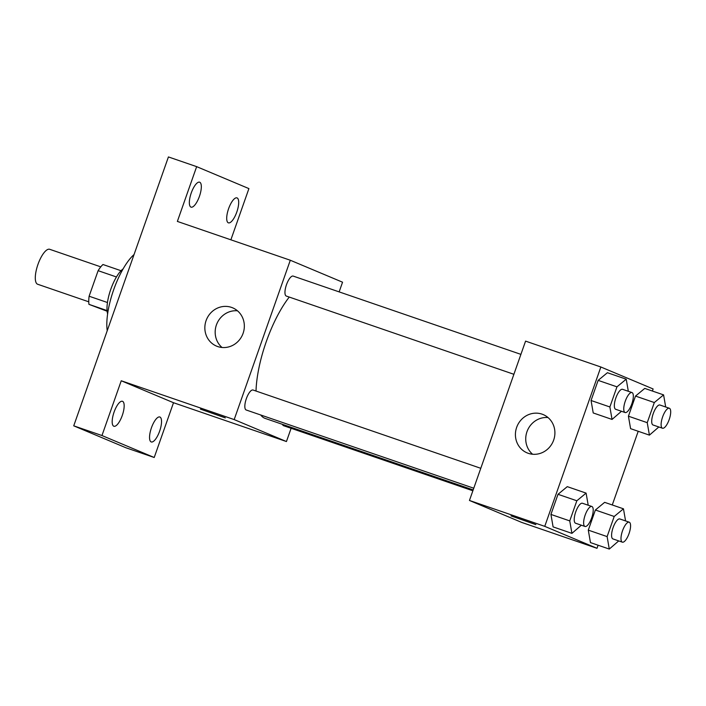 <?xml version="1.0" encoding="UTF-8"?>
<svg xmlns="http://www.w3.org/2000/svg" width="706" height="706" viewBox="0 0 706 706"><rect width="100%" height="100%" fill="white"/><g stroke="black" fill="none" stroke-linecap="round" stroke-linejoin="round"><path stroke-width="1.06" d="M100.781 266.859L49.694 249.297A18.48 6.186 109 0 0 37.903 264.573A18.48 6.186 109 0 0 37.542 284.209A18.48 6.186 109 0 0 37.674 284.253L88.771 301.815M107.462 302.521L89.115 296.22L98.116 270.672A25.089 8.401 109 0 1 102.97 264.512L121.044 270.725M107.118 311.231L88.947 304.348A25.089 8.401 109 0 1 89.115 296.22M107.065 310.578L88.947 304.348M107.621 313.941A26.404 8.843 -71 0 1 110.613 289.787A26.404 8.843 -71 0 1 123.1 268.898M116.446 276.973L98.116 270.672M134.043 254.557A47.523 15.911 109 0 0 107.224 330.726M291.11 428.295L286.442 441.541L173.508 402.72L154.217 457.497L125.986 447.789L73.733 425.833L168.425 156.935L196.656 166.642L248.909 188.599L230.88 239.811M286.442 441.541L234.18 419.585L290.298 260.24L342.551 282.197L339.145 291.887M159.627 431.19A13.202 4.421 -71 0 1 151.252 441.956A13.202 4.421 -71 0 1 151.455 427.757A13.202 4.421 -71 0 1 159.83 416.99A13.202 4.421 -71 0 1 159.627 431.19M122.262 415.49A13.202 4.421 -71 0 1 113.887 426.256A13.202 4.421 -71 0 1 114.09 412.057A13.202 4.421 -71 0 1 122.465 401.29A13.202 4.421 -71 0 1 122.262 415.49M173.508 402.72L121.247 380.763L101.964 435.54L73.733 425.833M154.217 457.497L101.964 435.54M234.18 419.585L121.247 380.763M290.298 260.24L177.365 221.419L196.656 166.642M217.704 346.558A20.765 19.565 112.8 0 1 216.548 346.116A20.765 19.565 112.8 0 1 206.558 319.394A20.765 19.565 112.8 0 1 232.645 307.825A20.765 19.565 112.8 0 1 242.873 333.947A20.765 19.565 112.8 0 1 217.704 346.558M199.419 196.383A13.202 4.421 -71 0 1 191.044 207.149A13.202 4.421 -71 0 1 191.255 192.95A13.202 4.421 -71 0 1 199.621 182.183A13.202 4.421 -71 0 1 199.419 196.383M236.784 212.082A13.202 4.421 -71 0 1 228.409 222.849A13.202 4.421 -71 0 1 228.612 208.649A13.202 4.421 -71 0 1 236.987 197.883A13.202 4.421 -71 0 1 236.784 212.082M260.717 414.987A71.394 23.898 109 0 0 264.662 418.217A71.394 23.898 109 0 0 265.156 418.402L473.17 489.911M289.248 297.076A71.394 23.898 109 0 0 256.013 391.036M520.904 354.368L293.184 276.09A10.564 3.539 109 0 0 286.442 284.818A10.564 3.539 109 0 0 286.239 296.035A10.564 3.539 109 0 0 286.318 296.061L513.889 374.295M282.497 424.368A10.564 3.539 109 0 0 283.485 425.665A10.564 3.539 109 0 0 283.556 425.692L472.87 490.776M473.77 488.225L246.191 409.992A10.564 3.539 -71 0 1 246.279 398.855A10.564 3.539 -71 0 1 253.057 390.021A10.564 3.539 -71 0 1 253.136 390.047M224.632 417.555L200.416 409.118L224.632 417.555M225.32 417.89L200.425 409.118M222.046 347.484A20.765 19.565 112.8 0 1 216.883 323.727A20.765 19.565 112.8 0 1 237.463 310.799M598.088 545.217L597.002 548.306L521.716 522.422L469.455 500.466L525.573 341.122L600.859 366.996L653.121 388.962L652.388 391.036M638.215 431.278L612.27 504.966M621.474 411.28L612.049 419.435L593.225 412.957L591.054 400.496L598.141 380.375L607.398 372.715L626.222 379.184L628.331 391.3M618.721 540.911L609.287 549.065L590.463 542.596L588.292 530.127L595.379 510.006L604.636 502.345L623.46 508.814L625.578 520.931M597.002 548.306L544.75 526.349L600.859 366.996M658.839 426.98L649.414 435.134L630.59 428.657L628.419 416.196L635.506 396.075L644.763 388.415L663.587 394.883L665.696 407M581.356 525.211L571.922 533.365L553.098 526.897L550.927 514.427L558.014 494.306L567.28 486.646L586.095 493.115L588.213 505.231M544.75 526.349L469.455 500.466M528.264 453.314A20.765 19.565 112.8 0 1 527.117 452.881A20.765 19.565 112.8 0 1 517.127 426.15A20.765 19.565 112.8 0 1 543.205 414.59A20.765 19.565 112.8 0 1 553.442 440.703A20.765 19.565 112.8 0 1 528.264 453.314M535.192 524.311L510.976 515.883L535.192 524.311M535.88 524.646L510.985 515.883M532.615 454.249A20.765 19.565 112.8 0 1 527.444 430.492A20.765 19.565 112.8 0 1 548.032 417.555M571.922 533.365L569.751 520.896L576.837 500.775L586.095 493.115M591.857 506.484L582.441 503.254A10.564 3.539 109 0 0 575.708 511.974A10.564 3.539 109 0 0 575.505 523.199A10.564 3.539 109 0 0 575.575 523.225L584.992 526.464A10.564 3.539 109 0 0 591.769 517.622A10.564 3.539 109 0 0 591.857 506.484A10.564 3.539 109 0 0 585.115 515.212A10.564 3.539 109 0 0 584.912 526.429A10.564 3.539 109 0 0 584.992 526.464M553.098 526.897L550.927 514.427L558.014 494.306L567.28 486.646M569.751 520.896L550.927 514.427M576.837 500.775L558.014 494.306M612.049 419.435L609.878 406.965L616.965 386.844L626.222 379.184M631.976 392.554L622.568 389.315A10.564 3.539 109 0 0 615.826 398.043A10.564 3.539 109 0 0 615.623 409.268A10.564 3.539 109 0 0 615.703 409.295L625.11 412.525A10.564 3.539 109 0 0 631.888 403.691A10.564 3.539 109 0 0 631.976 392.554A10.564 3.539 109 0 0 625.242 401.282A10.564 3.539 109 0 0 625.039 412.498A10.564 3.539 109 0 0 625.11 412.525M593.225 412.957L591.054 400.496L598.141 380.375L607.398 372.715M609.878 406.965L591.054 400.496M616.965 386.844L598.141 380.375M609.287 549.065L607.116 536.595L614.202 516.474L623.46 508.814M629.222 522.184L619.806 518.954A10.564 3.539 109 0 0 613.073 527.682A10.564 3.539 109 0 0 612.87 538.899A10.564 3.539 109 0 0 612.94 538.925L622.357 542.164A10.564 3.539 109 0 0 629.125 533.321A10.564 3.539 109 0 0 629.222 522.184A10.564 3.539 109 0 0 622.48 530.912A10.564 3.539 109 0 0 622.277 542.137A10.564 3.539 109 0 0 622.357 542.164M590.463 542.596L588.292 530.127L595.379 510.006L604.636 502.345M607.116 536.595L588.292 530.127M614.202 516.474L595.379 510.006M649.414 435.134L647.234 422.665L654.321 402.544L663.587 394.883M669.341 408.253L659.933 405.015A10.564 3.539 109 0 0 653.191 413.742A10.564 3.539 109 0 0 652.988 424.968A10.564 3.539 109 0 0 653.068 424.994L662.475 428.224A10.564 3.539 109 0 0 669.253 419.39A10.564 3.539 109 0 0 669.341 408.253A10.564 3.539 109 0 0 662.599 416.981A10.564 3.539 109 0 0 662.404 428.198A10.564 3.539 109 0 0 662.475 428.224M630.59 428.657L628.419 416.196L635.506 396.075L644.763 388.415M647.234 422.665L628.419 416.196M654.321 402.544L635.506 396.075M253.057 390.021L480.786 468.307"/></g></svg>
